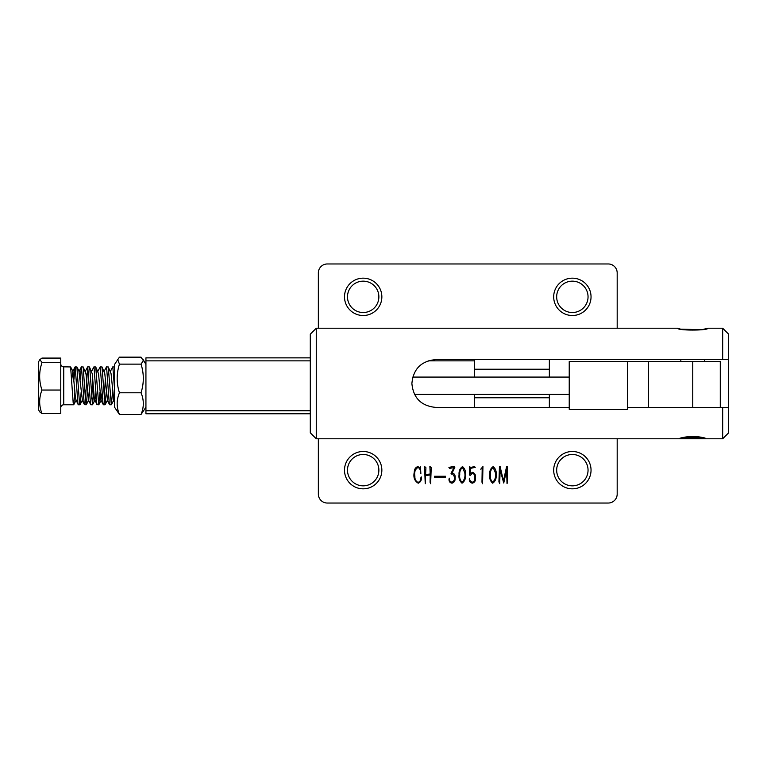 <?xml version="1.0" encoding="UTF-8"?>
<svg xmlns="http://www.w3.org/2000/svg" width="767" height="767" viewBox="0 0 767 767"><rect width="100%" height="100%" fill="white"/><g stroke="black" fill="none" stroke-linecap="round" stroke-linejoin="round"><path stroke-width="1.15" d="M363.184 315.515A18.676 18.676 0 0 1 344.498 296.839A18.676 18.676 0 0 1 363.184 278.162A18.676 18.676 0 0 1 381.861 296.839A18.676 18.676 0 0 1 363.184 315.515M363.184 281.153A15.685 15.685 0 0 0 347.489 296.839A15.685 15.685 0 0 0 363.184 312.524A15.685 15.685 0 0 0 378.869 296.839A15.685 15.685 0 0 0 363.184 281.153M572.364 281.153A15.685 15.685 0 0 0 556.669 296.839A15.685 15.685 0 0 0 572.364 312.524A15.685 15.685 0 0 0 588.049 296.839A15.685 15.685 0 0 0 572.364 281.153M572.364 315.515A18.676 18.676 0 0 1 553.688 296.839A18.676 18.676 0 0 1 572.364 278.162A18.676 18.676 0 0 1 591.041 296.839A18.676 18.676 0 0 1 572.364 315.515M572.364 454.476A15.685 15.685 0 0 0 556.669 470.161A15.685 15.685 0 0 0 572.364 485.847A15.685 15.685 0 0 0 588.049 470.161A15.685 15.685 0 0 0 572.364 454.476M572.364 488.838A18.676 18.676 0 0 1 553.688 470.161A18.676 18.676 0 0 1 572.364 451.485A18.676 18.676 0 0 1 591.041 470.161A18.676 18.676 0 0 1 572.364 488.838M363.184 454.476A15.685 15.685 0 0 0 347.489 470.161A15.685 15.685 0 0 0 363.184 485.847A15.685 15.685 0 0 0 378.869 470.161A15.685 15.685 0 0 0 363.184 454.476M363.184 488.838A18.676 18.676 0 0 1 344.498 470.161A18.676 18.676 0 0 1 363.184 451.485A18.676 18.676 0 0 1 381.861 470.161A18.676 18.676 0 0 1 363.184 488.838M507.227 466.403L507.486 482.903L507.016 483.469L506.632 469.912L503.746 483.009L500.132 470.066L499.691 483.632L498.924 481.877L499.461 466.403L500.084 466.403L503.459 480.995L506.632 466.403L507.227 466.403M459.069 474.6C458.791 471.024 459.951 468.349 462.549 466.585C464.955 468.723 465.943 471.58 465.521 475.176C465.751 478.771 464.581 481.446 462.012 483.191C459.577 481.062 458.599 478.196 459.069 474.6M452.846 469.912L453.671 467.717L449.548 468.359L448.906 467.41L454.006 466.346L454.812 467.362L452.175 472.875C454.438 473.527 455.416 475.233 455.119 477.985C455.339 480.688 454.313 482.414 452.022 483.162C449.913 482.827 448.906 481.494 449.002 479.164L449.261 478.167C449.155 480.382 450.066 481.734 451.974 482.213C454.122 481.168 454.898 479.298 454.313 476.585L452.405 473.651L451.427 474.083L451.015 473.287L452.846 469.912M445.512 476.249L445.512 477.362L434.419 477.362L434.419 476.249L445.512 476.249M430.21 474.006L429.875 466.403L431.217 467.688L430.642 483.709L430.076 482.261L430.21 474.965L425.56 475.53L425.234 483.709L424.563 466.451L425.925 467.745L425.589 474.552L430.21 474.006M420.479 466.815L420.862 473.699L420.374 473.699C420.862 470.89 420.105 468.79 418.101 467.381C415.177 469.193 414.103 472.108 414.88 476.125C414.698 479.03 415.704 481.11 417.9 482.366C419.865 481.868 420.805 480.487 420.709 478.215L421.246 476.873C421.735 479.95 420.738 482.069 418.255 483.22C414.487 480.967 413.164 477.275 414.285 472.127C414.295 469.27 415.503 467.41 417.9 466.537L420.297 468.34L420.479 466.815M617.186 438.782L617.186 494.063A8.964 8.964 0 0 1 608.221 503.037L327.317 503.037A8.964 8.964 0 0 1 318.353 494.063L318.353 438.782M470.679 467.439L474.505 466.585L475.252 467.333L470.324 468.416L470.248 473.651L472.587 472.328C474.888 473.239 475.856 475.07 475.502 477.822C475.789 480.564 474.792 482.338 472.51 483.143C470.219 482.836 469.145 481.436 469.318 478.934L469.625 478.215C469.557 480.401 470.487 481.734 472.414 482.213C474.361 481.417 475.166 479.816 474.811 477.41C474.974 475.387 474.236 474.006 472.587 473.258L470.267 475.319L469.346 474.994L469.519 466.614L470.679 467.439M482.942 466.557L482.577 483.737L481.983 482.184L482.194 468.464L480.746 469.183L482.942 466.557M489.73 474.6C489.451 471.024 490.612 468.349 493.219 466.585C495.616 468.723 496.604 471.58 496.182 475.176C496.412 478.771 495.242 481.446 492.673 483.191C490.238 481.062 489.26 478.196 489.73 474.6M617.186 328.218L617.186 272.937A8.964 8.964 0 0 0 608.221 263.963L327.317 263.963A8.964 8.964 0 0 0 318.353 272.937L318.353 328.218M569.229 407.411L435.8 407.411C421.265 406.002 413.298 398.044 411.889 383.529C413.269 368.965 421.236 360.989 435.8 359.589L728.65 359.589L728.65 334.191L722.677 328.218L707.73 328.218C709.139 330.663 676.571 330.702 677.846 328.218L316.263 328.218L316.263 438.782L722.677 438.782L722.677 407.411L627.502 407.411M682.007 437.689L682.007 438.782L679.984 438.187M677.846 328.218L680.003 328.822M681.412 329.168L701.584 329.714M703.368 329.35L707.299 328.343M728.65 359.589L728.65 432.809L722.677 438.782M722.677 359.589L722.677 328.218M316.263 328.218L310.29 334.191L310.29 432.809L316.263 438.782M728.65 407.411L722.677 407.411M549.354 359.589L549.354 369.224L474.648 369.224M549.354 369.224L549.354 377.076M549.354 394.411L549.354 397.776L474.648 397.776M549.354 397.776L549.354 407.411M462.06 482.261C464.495 479.835 465.406 476.69 464.773 472.827L462.53 467.515C460.44 469.212 459.51 471.6 459.74 474.658C459.318 477.764 460.095 480.295 462.06 482.261M492.721 482.261C495.166 479.835 496.067 476.69 495.434 472.827L493.191 467.515C491.101 469.212 490.171 471.6 490.401 474.658C489.979 477.764 490.755 480.295 492.721 482.261M569.229 409.348L569.229 361.535L569.229 409.348L627.579 409.348M569.229 361.535L720.28 361.535L720.28 407.411M691.153 436.509L691.566 438.782L691.566 436.5M692.217 436.481L692.217 438.782L692.63 436.481M693.291 436.481L693.291 438.782L693.704 436.49M694.365 436.509L694.365 438.782L694.768 436.519M695.42 436.557L695.42 438.782L695.822 436.576M696.455 436.624L696.455 438.782L696.839 436.653M697.462 436.711L697.462 438.782L697.836 436.749M698.43 436.816L698.43 438.782L698.785 436.864M699.351 436.931L699.351 438.782L699.686 436.979M700.213 437.065L700.213 438.782L700.539 437.113M701.028 437.19L701.028 438.782L701.316 437.238M701.776 437.324L701.776 438.782L702.035 437.372M702.486 437.458L702.486 438.782L702.677 437.497M703.128 437.593L703.128 438.782L703.243 437.621M703.675 437.717L703.675 438.782L703.722 437.727M682.007 438.782L684.806 438.782L684.806 437.152M682.515 437.583L682.515 438.782M683.1 437.458L683.1 438.782M683.771 437.334L683.771 438.782M684.509 437.2L684.509 438.782M685.314 437.065L685.64 438.782L685.64 437.017M686.177 436.941L686.523 438.782L686.523 436.893M687.098 436.826L687.462 438.782L687.462 436.787M688.066 436.72L688.44 438.782L688.44 436.682M689.063 436.634L689.456 438.782L689.456 436.605M690.099 436.557L690.501 438.782L690.501 436.538M690.501 438.782L690.751 436.528M705.065 438.043L705.065 438.782L703.722 438.782M701.028 438.782L700.539 438.782M700.213 438.782L699.686 438.782M699.351 438.782L698.785 438.782M698.43 438.782L697.836 438.782M697.462 438.782L696.839 438.782M696.455 438.782L695.822 438.782M695.42 438.782L694.768 438.782M694.365 438.782L693.704 438.782M693.291 438.782L692.63 438.782M692.217 438.782L691.566 438.782M690.099 438.782L689.456 438.782M689.063 438.782L688.44 438.782M688.066 438.782L687.462 438.782M687.098 438.782L686.523 438.782M686.177 438.782L685.64 438.782M685.314 438.782L684.806 438.782M680.856 438.782L680.53 438.043L680.521 438.782M689.677 436.586L689.677 438.782M688.622 436.663L688.622 438.782M687.606 436.768L687.606 438.782M686.628 436.883L686.628 438.782M685.698 437.008L685.698 438.782M684.835 437.142L684.835 438.782M684.03 437.286L684.03 438.782M683.292 437.42L683.292 438.782M682.63 437.554L682.63 438.782M682.055 437.679L682.055 438.782M681.566 437.794L681.566 438.782M681.163 437.89L681.163 438.782M680.645 438.015L680.645 438.782M704.978 438.024L704.978 438.782M704.796 437.976L704.796 438.782M704.518 437.909L704.518 438.782M704.144 437.823L704.144 438.782M700.99 437.18L700.99 438.782M700.137 437.046L700.137 438.782M699.226 436.922L699.226 438.782M698.258 436.797L698.258 438.782M697.251 436.691L697.251 438.782M696.206 436.605L696.206 438.782M695.142 436.538L695.142 438.782M694.049 436.5L694.049 438.782M692.946 436.481L692.946 438.782M691.844 436.49L691.844 438.782M569.229 394.411L414.525 394.411M569.229 377.076L474.648 377.076L474.648 360.864L428.111 360.864M474.648 359.589L474.648 360.864M310.29 413.758L145.931 413.758L145.931 410.767L310.29 410.767M310.29 360.864L145.931 360.864L145.931 410.767M145.931 360.864L145.931 357.873L310.29 357.873M414.602 394.554L474.648 394.554L474.648 407.411M412.771 377.076L474.648 377.076M141.032 392.781L119.451 392.781C116.411 400.029 116.411 407.258 119.451 414.468L114.551 407.21L114.551 364.421L119.451 357.163L141.032 357.163L143.343 360.653L141.032 364.133C144.062 373.654 144.062 383.203 141.032 392.781C144.062 399.99 144.062 407.219 141.032 414.468L145.931 407.21M119.451 392.781C116.411 383.251 116.411 373.702 119.451 364.133L117.562 359.205M119.451 414.468L141.032 414.468M141.032 364.133L119.451 364.133M74.869 392.32L73.757 404.688L73.181 402.78L70.622 366.942L63.747 366.837A2.991 2.991 0 0 1 60.766 363.855M63.747 366.837L63.747 404.794A2.991 2.991 0 0 0 60.766 407.776M73.948 379.32L75.07 366.942L76.892 366.942L79.461 402.78L80.027 404.688L81.149 392.32M75.176 366.837L77.85 402.78L78.311 404.794L79.921 404.794M110.352 371.458L112.72 366.942L114.542 366.942M112.826 366.837L114.551 388.859M104.082 371.458L106.44 366.942L108.272 366.942L111.301 404.794L112.528 392.32M106.555 366.837L109.23 402.78L109.691 404.794L111.301 404.794M97.802 371.458L100.17 366.942L101.992 366.942L105.021 404.794L106.249 392.32M100.276 366.837L102.951 402.78L103.411 404.794L105.021 404.794M91.522 371.458L93.89 366.942L95.722 366.942L98.742 404.794L99.969 392.32M93.996 366.837L96.68 402.78L97.026 404.688L98.742 404.794M85.396 398.85L87.726 366.837L89.442 366.942L89.921 369.972L92.471 404.794L93.699 392.32M87.726 366.837L90.401 402.78L90.861 404.794L92.471 404.794M80.219 379.32L81.34 366.942L83.172 366.942L85.731 402.78L86.307 404.688L87.419 392.32M81.446 366.837L84.13 402.78L84.475 404.688L86.192 404.794M104.216 398.85L105.328 379.32M91.666 398.85L92.778 379.32M39.798 359.675L38.35 362.168L38.35 409.463L39.798 411.956L41.955 413.547L60.766 413.547L60.766 358.084L41.955 358.084L39.798 359.675L41.955 362.312L60.766 362.312M41.955 413.547C38.916 405.714 38.916 397.881 41.955 390.048C39.472 382.666 39.012 375.168 40.574 367.566L41.955 362.312M111.407 404.688L113.775 400.173L111.081 373.721L108.272 366.942M105.137 404.688L107.495 400.173L104.801 373.721L101.992 366.942M102.184 392.311L100.937 400.173L98.531 373.721L95.722 366.942M95.913 392.311L94.945 400.173L92.577 404.688M97.026 404.688L94.341 398.773L92.251 373.721L89.442 366.942M86.307 404.688L88.675 400.173L85.981 373.721L83.172 366.942M80.027 404.688L82.395 400.173L78.972 371.458L81.34 366.942M78.205 404.688L75.521 398.773L72.98 371.458L71.734 379.31M41.955 390.048L60.766 390.048M692.754 407.411L692.754 361.535M648.527 361.535L648.527 407.411M627.579 407.411L627.579 361.535M627.502 409.348L627.502 361.535M704.739 361.535L704.739 359.589M680.837 361.535L680.837 359.589M145.931 364.421L142.921 359.205M70.622 366.942L72.98 371.458M73.757 404.688L76.125 400.173M76.892 366.942L79.26 371.458M98.857 404.688L101.225 400.173M73.642 404.794L63.747 404.794M113.487 400.173L114.551 402.196M107.217 400.173L109.585 404.688M100.937 400.173L103.305 404.688M88.387 400.173L90.755 404.688M85.252 371.458L87.62 366.942M82.117 400.173L84.475 404.688M72.702 371.458L75.07 366.942"/></g></svg>
